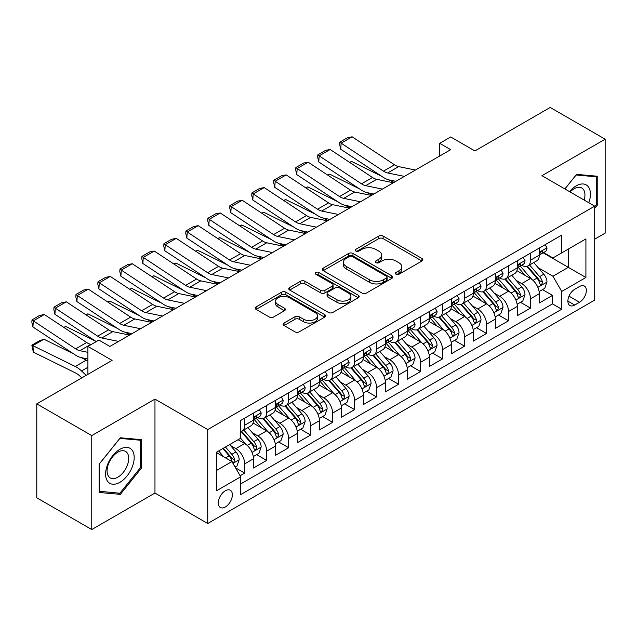 <?xml version="1.0" encoding="UTF-8"?>
<svg xmlns="http://www.w3.org/2000/svg" width="637" height="637" viewBox="0 0 637 637"><rect width="100%" height="100%" fill="white"/><g stroke="black" fill="none" stroke-linecap="round" stroke-linejoin="round"><path stroke-width="0.96" d="M396.007 274.236A2.134 1.234 0 0 0 399.025 274.236L421.957 260.995A3.05 1.76 0 0 0 422.849 259.753A3.05 1.76 0 0 0 421.957 258.503L383.108 236.072A3.05 1.76 0 0 0 378.792 236.072L355.868 249.314A2.134 1.234 0 0 0 355.239 250.19A2.134 1.234 0 0 0 355.868 251.058A2.134 1.234 0 0 0 358.886 251.058L361.856 249.346A9.77 5.637 0 0 1 375.663 249.346L378.904 251.217A9.77 5.637 0 0 1 381.762 255.198A9.77 5.637 0 0 1 378.904 259.187L375.934 260.899A2.134 1.234 0 0 0 375.312 261.775A2.134 1.234 0 0 0 375.934 262.643A2.134 1.234 0 0 0 378.959 262.643L381.921 260.931A9.77 5.637 0 0 1 395.736 260.931L398.977 262.802A9.77 5.637 0 0 1 401.836 266.792A9.77 5.637 0 0 1 398.977 270.773L396.007 272.493A2.134 1.234 0 0 0 395.378 273.361A2.134 1.234 0 0 0 396.007 274.236L396.007 272.493M225.323 507.004A9.953 5.741 120 0 0 231.828 498.238A9.953 5.741 120 0 0 230.299 490.267A9.953 5.741 120 0 0 225.323 490.761A9.953 5.741 120 0 0 218.825 499.527A9.953 5.741 120 0 0 220.354 507.498A9.953 5.741 120 0 0 225.323 507.004M284.054 323.047A3.05 1.76 0 0 0 283.154 324.289A3.05 1.76 0 0 0 284.054 325.539L294.947 331.829A3.05 1.76 0 0 0 299.263 331.829L324.735 317.13A3.05 1.76 0 0 0 325.626 315.88A3.05 1.76 0 0 0 324.735 314.638L285.886 292.208A3.05 1.76 0 0 0 281.57 292.208L256.106 306.907A3.05 1.76 0 0 0 255.206 308.157A3.05 1.76 0 0 0 256.106 309.399L269.268 317.003A3.05 1.76 0 0 0 273.584 317.003L284.484 310.713A3.05 1.76 0 0 0 285.376 309.463A3.05 1.76 0 0 0 284.484 308.22L277.955 304.446A8.162 4.714 0 0 1 275.566 301.118A8.162 4.714 0 0 1 280.606 296.762A8.162 4.714 0 0 1 289.501 297.782L315.076 312.552A8.162 4.714 0 0 1 317.465 315.88A8.162 4.714 0 0 1 312.425 320.236A8.162 4.714 0 0 1 303.531 319.217L299.263 316.756A3.05 1.76 0 0 0 294.947 316.756L284.054 323.047L284.054 325.539M594.703 239.162L605.15 233.134L605.15 139.192L550.185 107.462L474.876 150.937L450.693 136.971L439.697 143.325L450.693 149.671L109.898 346.424L98.902 340.078L87.906 346.424L87.906 374.357M91.752 435.604L91.752 529.538L154.966 493.046L154.966 399.104L91.752 435.604L36.787 403.866L112.096 360.391L87.906 346.424M154.966 399.104L207.734 429.569L594.703 206.157L594.703 300.091L207.734 523.51L207.734 429.569M605.15 139.192L541.936 175.693L594.703 206.157M362.071 293.084A3.05 1.76 0 0 0 366.386 293.084L391.851 278.377A3.05 1.76 0 0 0 392.742 277.135A3.05 1.76 0 0 0 391.851 275.885L353.002 253.454A3.05 1.76 0 0 0 348.686 253.454L323.222 268.161A3.05 1.76 0 0 0 322.33 269.403A3.05 1.76 0 0 0 323.222 270.653L362.071 293.084M316.629 274.698A2.134 1.234 0 0 1 318.795 275.001L318.795 272.461L358.289 295.257A3.05 1.76 0 0 1 359.188 296.508A3.05 1.76 0 0 1 358.289 297.75L332.825 312.456A3.05 1.76 0 0 1 328.509 312.456L289.66 290.026L289.66 287.534A3.05 1.76 0 0 0 288.768 288.784A3.05 1.76 0 0 0 289.66 290.026M289.66 287.534L300.56 281.243A3.05 1.76 0 0 1 304.876 281.243L320.634 290.337A3.05 1.76 0 0 0 324.95 290.337L332.18 286.164A3.05 1.76 0 0 0 333.071 284.922A3.05 1.76 0 0 0 332.18 283.672L315.777 274.205A2.134 1.234 0 0 1 315.148 273.329A2.134 1.234 0 0 1 316.47 272.19A2.134 1.234 0 0 1 318.795 272.461M91.752 529.538L36.787 497.808L36.787 403.866M240.109 475.751L244.672 473.116L235.547 467.845M230.363 445.43L235.881 448.615A12.437 7.182 60 0 1 244.672 463.847L253.47 458.767L253.47 468.036L266.664 460.424L256.655 454.643M252.348 432.73L257.866 435.923A12.437 7.182 60 0 1 266.664 451.155L275.455 446.075L275.455 455.344L288.649 447.723L278.648 441.951M274.332 420.038L279.85 423.223A12.437 7.182 60 0 1 288.649 438.455L297.439 433.383L297.439 442.651L310.633 435.031L300.632 429.258M296.316 407.346L301.842 410.531A12.437 7.182 60 0 1 310.633 425.763L319.432 420.691L319.432 429.951L332.625 422.339L322.617 416.558M318.309 394.653L323.827 397.838A12.437 7.182 60 0 1 332.625 413.071L341.416 407.991L341.416 417.259L354.61 409.647L344.601 403.866M340.293 381.953L345.811 385.146A12.437 7.182 60 0 1 354.61 400.378L363.401 395.298L363.401 404.567L376.594 396.947L366.594 391.174M362.278 369.261L367.804 372.446A12.437 7.182 60 0 1 376.594 387.686L385.393 382.606L385.393 391.874L398.587 384.254L388.578 378.482M384.27 356.569L389.788 359.754A12.437 7.182 60 0 1 398.587 374.986L407.377 369.914L407.377 379.174L420.571 371.562L410.562 365.789M406.255 343.876L411.773 347.061A12.437 7.182 60 0 1 420.571 362.294L429.362 357.214L429.362 366.482L442.556 358.87L432.555 353.089M428.239 331.184L433.765 334.369A12.437 7.182 60 0 1 442.556 349.602L451.354 344.521L451.354 353.79L464.54 346.17L454.539 340.397M450.232 318.484L455.75 321.677A12.437 7.182 60 0 1 464.54 336.909L473.339 331.829L473.339 341.098L486.533 333.477L476.524 327.705M472.216 305.792L477.734 308.977A12.437 7.182 60 0 1 486.533 324.209L495.323 319.137L495.323 328.405L508.517 320.785L498.516 315.012M494.201 293.1L499.727 296.285A12.437 7.182 60 0 1 508.517 311.517L517.316 306.445L517.316 315.705L530.502 308.093L530.502 298.825A12.437 7.182 -120 0 0 521.711 283.592L516.193 280.407M520.501 302.312L530.502 308.093M253.47 458.767A12.437 7.182 -120 0 0 244.672 443.535L238.079 439.729M275.455 446.075A12.437 7.182 -120 0 0 266.664 430.843L253.064 422.992M297.439 433.383A12.437 7.182 -120 0 0 288.649 418.151L275.049 410.3M319.432 420.691A12.437 7.182 -120 0 0 310.633 405.45L297.041 397.607M341.416 407.991A12.437 7.182 -120 0 0 332.625 392.758L319.026 384.907M363.401 395.298A12.437 7.182 -120 0 0 354.61 380.066L341.01 372.215M385.393 382.606A12.437 7.182 -120 0 0 376.594 367.374L363.002 359.523M407.377 369.914A12.437 7.182 -120 0 0 398.587 354.682L384.987 346.831M429.362 357.214A12.437 7.182 -120 0 0 420.571 341.981L406.971 334.13M451.354 344.521A12.437 7.182 -120 0 0 442.556 329.289L428.956 321.438M473.339 331.829A12.437 7.182 -120 0 0 464.54 316.597L450.948 308.746M495.323 319.137A12.437 7.182 -120 0 0 486.533 303.905L472.933 296.054M517.316 306.445A12.437 7.182 -120 0 0 508.517 291.205L494.917 283.361M579.535 286.515L574.701 289.302A9.643 5.566 120 0 0 568.403 297.798A9.643 5.566 120 0 0 569.876 305.521A9.643 5.566 120 0 0 574.701 305.043L579.535 302.249A9.643 5.566 120 0 0 585.833 293.761A9.643 5.566 120 0 0 584.352 286.037A9.643 5.566 120 0 0 579.535 286.515M216.532 470.448L231.924 461.562L240.714 476.794L240.714 494.567L561.723 309.232L561.723 291.459L552.932 276.227L538.177 267.707M240.714 476.794L216.532 490.761L216.532 452.166L240.714 438.208L240.714 420.436L561.723 235.101L561.723 252.873L585.913 238.907L585.913 277.501L561.723 291.459M257.754 417.577L257.866 417.641A12.437 7.182 60 0 0 264.084 418.254L272.883 413.182A12.437 7.182 -120 0 0 275.455 407.481L275.455 400.378M279.739 404.877L279.85 404.949A12.437 7.182 60 0 0 286.069 405.562L294.867 400.482A12.437 7.182 -120 0 0 297.439 394.789L297.439 387.678M301.723 392.185L301.842 392.249A12.437 7.182 60 0 0 308.061 392.87L316.852 387.79A12.437 7.182 -120 0 0 319.432 382.096L319.432 374.986M323.715 379.493L323.827 379.556A12.437 7.182 60 0 0 330.046 380.178L338.844 375.097A12.437 7.182 -120 0 0 341.416 369.404L341.416 362.294M345.7 366.801L345.811 366.864A12.437 7.182 60 0 0 352.03 367.477L360.829 362.405A12.437 7.182 -120 0 0 363.401 356.712L363.401 349.602M367.684 354.1L367.804 354.172A12.437 7.182 60 0 0 374.023 354.785L382.813 349.705A12.437 7.182 -120 0 0 385.393 344.012L385.393 336.909M389.677 341.408L389.788 341.48A12.437 7.182 60 0 0 396.007 342.093L404.806 337.013A12.437 7.182 -120 0 0 407.377 331.32L407.377 324.209M411.661 328.716L411.773 328.78A12.437 7.182 60 0 0 417.991 329.401L426.79 324.321A12.437 7.182 -120 0 0 429.362 318.627L429.362 311.517M433.646 316.024L433.765 316.087A12.437 7.182 60 0 0 439.984 316.7L448.774 311.628A12.437 7.182 -120 0 0 451.354 305.935L451.354 298.825M455.63 303.331L455.75 303.395A12.437 7.182 60 0 0 461.968 304.008L470.759 298.936A12.437 7.182 -120 0 0 473.339 293.235L473.339 286.132M477.623 290.631L477.734 290.703A12.437 7.182 60 0 0 483.953 291.316L492.751 286.236A12.437 7.182 -120 0 0 495.323 280.543L495.323 273.432M499.607 277.939L499.727 278.003A12.437 7.182 60 0 0 505.945 278.624L514.736 273.544A12.437 7.182 -120 0 0 517.316 267.851L517.316 260.74M240.714 483.905L552.494 303.905L552.494 295.401L539.3 303.013L539.3 293.745A12.437 7.182 -120 0 0 530.502 278.512L516.91 270.661M521.592 265.247L521.711 265.31A12.437 7.182 -120 0 0 527.93 265.932A12.437 7.182 -120 0 0 530.502 260.23L530.502 253.128M527.93 265.932L536.72 260.852A12.437 7.182 -120 0 0 539.3 255.158L539.3 248.048M244.672 418.151L244.672 425.253A12.437 7.182 60 0 1 242.1 430.946A12.437 7.182 60 0 1 240.714 431.456M242.1 430.946L250.89 425.874A12.437 7.182 -120 0 0 253.47 420.181L253.47 413.071M266.664 405.45L266.664 412.561A12.437 7.182 60 0 1 264.084 418.254M288.649 392.758L288.649 399.869A12.437 7.182 60 0 1 286.069 405.562M310.633 380.066L310.633 387.177A12.437 7.182 60 0 1 308.061 392.87M332.625 367.374L332.625 374.484A12.437 7.182 60 0 1 330.046 380.178M354.61 354.674L354.61 361.784A12.437 7.182 60 0 1 352.03 367.477M376.594 341.981L376.594 349.092A12.437 7.182 60 0 1 374.023 354.785M398.587 329.289L398.587 336.4A12.437 7.182 60 0 1 396.007 342.093M420.571 316.597L420.571 323.707A12.437 7.182 60 0 1 417.991 329.401M442.556 303.905L442.556 311.007A12.437 7.182 60 0 1 439.984 316.7M464.54 291.205L464.54 298.315A12.437 7.182 60 0 1 461.968 304.008M486.533 278.512L486.533 285.623A12.437 7.182 60 0 1 483.953 291.316M508.517 265.82L508.517 272.931A12.437 7.182 60 0 1 505.945 278.624M508.517 311.517L508.517 320.785M486.533 324.209L486.533 333.477M464.54 336.909L464.54 346.17M442.556 349.602L442.556 358.87M420.571 362.294L420.571 371.562M398.587 374.986L398.587 384.254M376.594 387.686L376.594 396.947M354.61 400.378L354.61 409.647M332.625 413.071L332.625 422.339M310.633 425.763L310.633 435.031M288.649 438.455L288.649 447.723M266.664 451.155L266.664 460.424M244.672 463.847L244.672 473.116M231.924 461.562L216.532 452.676M552.932 276.227L568.323 267.341L568.323 249.067L585.913 238.907M543.138 252.801L585.913 277.501M543.584 252.555L552.932 257.953L561.723 252.873M154.966 493.046L207.734 523.51M439.697 143.325L439.697 156.017M542.485 289.62L552.494 295.401M552.494 303.905L561.723 309.232M594.703 208.395L597.785 204.565L597.785 176.274L576.565 174.379L564.868 188.934M99.117 492.465L120.337 494.36L141.557 467.964L141.557 439.673L120.337 437.778L99.117 464.174L99.117 492.465M596.686 203.928L597.785 204.565M140.459 467.327L141.557 467.964M118.1 493.062L120.337 494.36M396.859 274.539L398.977 273.313A9.77 5.637 0 0 0 401.836 269.332L401.836 266.792M381.762 255.198L381.762 257.738A9.77 5.637 0 0 1 378.904 261.727L376.786 262.946M421.917 261.019L383.108 238.612A3.05 1.76 0 0 0 378.792 238.612L356.72 251.36M391.811 278.401L353.002 255.994A3.05 1.76 0 0 0 348.686 255.994L323.262 270.677M386.46 278.003A2.134 1.234 0 0 0 387.081 277.135A2.134 1.234 0 0 0 386.46 276.259L352.357 256.576A2.134 1.234 0 0 0 349.339 256.576L346.209 258.375A9.77 5.637 0 0 0 343.343 262.364A9.77 5.637 0 0 0 346.209 266.354L369.516 279.81A9.77 5.637 0 0 0 383.331 279.81L386.46 278.003L386.46 280.543A2.134 1.234 0 0 0 387.081 279.667L387.081 277.135M343.343 262.364L343.343 264.904A9.77 5.637 0 0 0 346.209 268.894L346.209 266.354M386.46 280.543L383.331 282.35A9.77 5.637 0 0 1 369.516 282.35L346.209 268.894M289.7 290.05L300.56 283.784L300.56 281.243M333.071 284.922L333.071 287.454A3.05 1.76 0 0 1 332.18 288.704L324.95 292.877A3.05 1.76 0 0 1 320.634 292.877L304.876 283.784A3.05 1.76 0 0 0 300.56 283.784M318.795 275.001L358.249 297.774M336.981 299.78A8.162 4.714 0 0 0 345.875 300.799A8.162 4.714 0 0 0 350.915 296.444A8.162 4.714 0 0 0 348.527 293.108L339.513 287.908A3.05 1.76 0 0 0 335.197 287.908L327.967 292.08A3.05 1.76 0 0 0 327.076 293.331A3.05 1.76 0 0 0 327.967 294.573L336.981 299.78L336.981 302.312A8.162 4.714 0 0 0 345.875 303.339A8.162 4.714 0 0 0 350.915 298.984L350.915 296.444M327.076 293.331L327.076 295.871A3.05 1.76 0 0 0 327.967 297.113L327.967 294.573M336.981 302.312L327.967 297.113M317.465 315.88L317.465 318.42A8.162 4.714 0 0 1 312.425 322.776A8.162 4.714 0 0 1 303.531 321.757L299.263 319.296A3.05 1.76 0 0 0 294.947 319.296L284.094 325.563M275.566 301.118L275.566 303.658A8.162 4.714 0 0 0 277.955 306.986L277.955 304.446M284.444 310.737L277.955 306.986M324.695 317.154L285.886 294.748A3.05 1.76 0 0 0 281.57 294.748L256.146 309.423M539.117 291.571L544.794 288.29L546.992 281.944A8.241 4.754 -120 0 0 543.783 274.205L533.742 262.571M349.498 162.276L351.743 161.503L381.595 176.242M389.008 179.905L394.024 182.381M531.728 279.317L520.246 266.027M525.191 275.447L518.526 267.731A19.747 11.402 -120 0 0 517.913 267.046M526.807 266.377L536.967 278.138A8.241 4.754 60 0 1 539.905 283.815L540.502 284.795L541.617 284.635L542.549 282.295A8.241 4.754 -120 0 0 539.611 276.617L529.562 264.984M527.404 266.186L538.321 278.823A4.196 2.421 60 0 1 539.38 280.463L542.549 282.295M351.743 161.503L349.92 162.554M404.399 176.393L387.662 172.961A15.551 8.974 60 0 1 383.498 171.138L341.145 143.15L340.747 149.249L383.1 177.237A23.322 13.465 -120 0 0 389.35 179.976L395.872 181.314M545.129 244.688L546.992 247.92A8.241 4.754 60 0 1 545.288 251.567L541.108 253.98A8.241 4.754 -120 0 0 542.549 252.077L542.374 251.352M415.388 170.047L398.658 166.615A15.551 8.974 60 0 1 394.494 164.792L352.142 136.804L341.145 143.15L339.824 142.147L347.523 137.703L352.142 136.804M539.571 254.362L539.611 254.362A8.241 4.754 -120 0 0 541.108 253.98M541.482 251.464L542.549 252.077C542.023 250.843 541.147 251.344 539.905 253.606A8.241 4.754 60 0 1 539.3 254.776M340.747 149.249L339.664 144.583L339.824 142.147M588.795 202.741A20.209 11.665 120 0 0 576.127 185.908A20.209 11.665 120 0 0 569.51 191.61M584.177 200.074A15.304 8.838 120 0 0 581.772 188.003A15.304 8.838 120 0 0 574.12 188.759A15.304 8.838 120 0 0 570.115 191.96M564.908 188.958L576.127 175L596.686 176.839L596.686 204.246L594.703 206.714M595.324 176.051L596.686 176.839M132.273 466.921A20.209 11.665 120 0 0 127.042 447.397A20.209 11.665 120 0 0 107.526 464.707A20.209 11.665 120 0 0 112.749 484.231A20.209 11.665 120 0 0 132.273 466.921M127.265 465.496A15.304 8.838 120 0 0 125.545 451.402A15.304 8.838 120 0 0 108.521 463.824A15.304 8.838 120 0 0 110.241 477.909A15.304 8.838 120 0 0 127.265 465.496M99.34 491.39L99.34 463.975L119.899 438.407L140.459 440.239L140.459 467.654L119.899 493.221L99.117 491.262M139.097 439.45L140.459 440.239M517.125 304.263L522.81 300.983L525.007 294.636A8.241 4.754 -120 0 0 521.799 286.897L511.75 275.264M327.506 174.976L329.759 174.196L359.61 188.934M367.016 192.597L372.04 195.081M509.743 292.009L498.261 278.719M503.206 288.139L496.542 280.423A19.747 11.402 -120 0 0 495.928 279.739M504.822 279.07L514.983 290.83A8.241 4.754 60 0 1 517.921 296.508L518.518 297.487L519.633 297.328L520.556 294.987A8.241 4.754 -120 0 0 517.618 289.309L507.578 277.676M505.42 278.879L516.336 291.515A4.196 2.421 60 0 1 517.395 293.163L520.556 294.987M329.759 174.196L327.928 175.255M495.14 316.955L500.825 313.675L503.023 307.329A8.241 4.754 -120 0 0 499.814 299.589L489.765 287.964M305.521 187.668L307.767 186.888L337.618 201.634M345.031 205.289L350.055 207.773M487.751 304.709L476.269 291.412M481.222 300.839L474.557 293.124A19.747 11.402 -120 0 0 473.944 292.431M482.838 291.762L492.998 303.531A8.241 4.754 60 0 1 495.936 309.2L496.534 310.179L497.648 310.02L498.572 307.679A8.241 4.754 -120 0 0 495.634 302.002L485.585 290.376M483.435 291.571L494.352 304.215A4.196 2.421 60 0 1 495.411 305.856L498.572 307.679M307.767 186.888L305.943 187.947M473.156 329.647L478.833 326.367L481.031 320.021A8.241 4.754 -120 0 0 477.822 312.289L467.781 300.656M283.537 200.36L285.782 199.588L315.633 214.327M323.047 217.989L328.063 220.466M465.766 317.401L454.285 304.104M459.229 313.531L452.565 305.816A19.747 11.402 -120 0 0 451.959 305.123M460.846 304.454L471.006 316.223A8.241 4.754 60 0 1 473.944 321.9L474.549 322.871L475.656 322.72L476.587 320.371A8.241 4.754 -120 0 0 473.649 314.702L463.601 303.069M461.443 304.263L472.359 316.908A4.196 2.421 60 0 1 473.418 318.548L476.587 320.371M285.782 199.588L283.959 200.639M451.163 342.348L456.848 339.067L459.046 332.713A8.241 4.754 -120 0 0 455.837 324.981L445.789 313.348M261.544 213.053L263.798 212.28L293.649 227.019M301.054 230.682L306.078 233.158M443.782 330.093L432.3 316.804M437.245 326.224L430.58 318.508A19.747 11.402 -120 0 0 429.967 317.823M438.861 317.154L449.021 328.915A8.241 4.754 60 0 1 451.959 334.592L452.557 335.572L453.671 335.412L454.595 333.071A8.241 4.754 -120 0 0 451.657 327.394L441.616 315.761M439.458 316.955L450.375 329.6A4.196 2.421 60 0 1 451.434 331.24L454.595 333.071M263.798 212.28L261.966 213.331M382.407 189.093L365.678 185.662A15.551 8.974 60 0 1 361.513 183.83L319.161 155.842L318.763 161.949L361.115 189.937A23.322 13.465 -120 0 0 367.366 192.677L373.887 194.014M523.136 257.38L525.007 260.613A8.241 4.754 60 0 1 523.303 264.259L519.123 266.672A8.241 4.754 -120 0 0 520.556 264.777L520.381 264.044M393.403 182.747L376.674 179.315A15.551 8.974 60 0 1 372.502 177.484L330.149 149.496L319.161 155.842L317.839 154.839L325.531 150.396L330.149 149.496M517.586 267.054L517.618 267.054A8.241 4.754 -120 0 0 519.123 266.672M519.497 264.156L520.556 264.777C520.039 263.535 519.163 264.044 517.921 266.298A8.241 4.754 60 0 1 517.316 267.468M318.763 161.949L317.68 157.275L317.839 154.839M360.423 201.786L343.693 198.354A15.551 8.974 60 0 1 339.521 196.53L297.176 168.534L296.778 174.642L339.131 202.63A23.322 13.465 -120 0 0 345.373 205.369L351.903 206.707M501.152 270.072L503.023 273.305A8.241 4.754 60 0 1 501.311 276.952L497.139 279.364A8.241 4.754 -120 0 0 498.572 277.469L498.397 276.737M371.419 195.44L354.682 192.008A15.551 8.974 60 0 1 350.517 190.176L308.165 162.188L297.176 168.534L295.855 167.531L303.546 163.088L308.165 162.188M495.602 279.754L495.634 279.754A8.241 4.754 -120 0 0 497.139 279.364M497.505 276.856L498.572 277.469C498.054 276.227 497.171 276.737 495.936 278.99A8.241 4.754 60 0 1 495.323 280.161M296.778 174.642L295.695 169.975L295.855 167.531M338.438 214.478L321.701 211.046A15.551 8.974 60 0 1 317.537 209.223L275.184 181.234L274.786 187.334L317.138 215.322A23.322 13.465 -120 0 0 323.389 218.061L329.91 219.399M479.167 282.764L481.031 286.005A8.241 4.754 60 0 1 479.327 289.652L475.146 292.057A8.241 4.754 -120 0 0 476.587 290.161L476.412 289.429M349.426 208.132L332.697 204.7A15.551 8.974 60 0 1 328.533 202.877L286.18 174.888L275.184 181.234L273.862 180.223L281.562 175.78L286.18 174.888M473.617 292.447L473.649 292.447A8.241 4.754 -120 0 0 475.146 292.057M475.521 289.548L476.587 290.161C476.07 288.919 475.186 289.429 473.944 291.682A8.241 4.754 60 0 1 473.339 292.861M274.786 187.334L273.703 182.668L273.862 180.223M316.446 227.17L299.716 223.738A15.551 8.974 60 0 1 295.552 221.915L253.2 193.927L252.801 200.026L295.154 228.014A23.322 13.465 -120 0 0 301.405 230.753L307.926 232.091M457.175 295.457L459.046 298.697A8.241 4.754 60 0 1 457.342 302.344L453.162 304.757A8.241 4.754 -120 0 0 454.595 302.854L454.428 302.129M327.442 220.824L310.713 217.392A15.551 8.974 60 0 1 306.54 215.569L264.196 187.581L253.2 193.927L251.878 192.923L259.57 188.48L264.196 187.581M451.625 305.139L451.657 305.139A8.241 4.754 -120 0 0 453.162 304.757M453.536 302.241L454.595 302.854C454.077 301.612 453.202 302.121 451.959 304.382A8.241 4.754 60 0 1 451.354 305.553M252.801 200.026L251.719 195.36L251.878 192.923M429.179 355.04L434.864 351.759L437.062 345.413A8.241 4.754 -120 0 0 433.853 337.674L423.804 326.04M239.56 225.753L241.805 224.972L271.657 239.711M279.07 243.374L284.094 245.85M421.79 342.786L410.308 329.496M415.26 338.916L408.596 331.2A19.747 11.402 -120 0 0 407.983 330.515M416.877 329.847L427.037 341.607A8.241 4.754 60 0 1 429.975 347.284L430.572 348.264L431.687 348.105L432.611 345.764A8.241 4.754 -120 0 0 429.672 340.086L419.624 328.453M417.474 329.655L428.39 342.292A4.196 2.421 60 0 1 429.449 343.932L432.611 345.764M241.805 224.972L239.982 226.031M294.461 239.87L277.732 236.438A15.551 8.974 60 0 1 273.568 234.607L231.215 206.619L230.817 212.718L273.169 240.714A23.322 13.465 -120 0 0 279.42 243.453L285.941 244.791M435.19 308.157L437.062 311.389A8.241 4.754 60 0 1 435.35 315.036L431.177 317.449A8.241 4.754 -120 0 0 432.611 315.554L432.435 314.821M305.457 233.516L288.72 230.084A15.551 8.974 60 0 1 284.556 228.261L242.203 200.273L231.215 206.619L229.893 205.616L237.585 201.173L242.203 200.273M429.641 317.831L429.672 317.831A8.241 4.754 -120 0 0 431.177 317.449M431.544 314.933L432.611 315.554C432.093 314.312 431.209 314.813 429.975 317.075A8.241 4.754 60 0 1 429.362 318.245M230.817 212.718L229.734 208.052L229.893 205.616M407.194 367.732L412.872 364.452L415.069 358.105A8.241 4.754 -120 0 0 411.86 350.366L401.82 338.741M217.575 238.445L219.821 237.665L249.672 252.411M257.085 256.066L262.102 258.55M399.805 355.486L388.323 342.188M393.268 351.608L386.603 343.892A19.747 11.402 -120 0 0 385.998 343.208M394.884 342.539L405.044 354.307A8.241 4.754 60 0 1 407.983 359.977L408.588 360.956L409.695 360.797L410.626 358.456A8.241 4.754 -120 0 0 407.688 352.779L397.639 341.145M395.481 342.348L406.406 354.984A4.196 2.421 60 0 1 407.457 356.632L410.626 358.456M219.821 237.665L217.997 238.724M272.477 252.563L255.74 249.131A15.551 8.974 60 0 1 251.575 247.299L209.223 219.311L208.825 225.418L251.177 253.407A23.322 13.465 -120 0 0 257.428 256.146L263.949 257.483M413.206 320.849L415.069 324.082A8.241 4.754 60 0 1 413.365 327.729L409.193 330.141A8.241 4.754 -120 0 0 410.626 328.246L410.451 327.514M283.465 246.216L266.736 242.785A15.551 8.974 60 0 1 262.571 240.953L220.219 212.965L209.223 219.311L207.901 218.308L215.601 213.865L220.219 212.965M407.656 330.531L407.688 330.531A8.241 4.754 -120 0 0 409.193 330.141M409.559 327.633L410.626 328.246C410.109 327.004 409.225 327.514 407.983 329.767A8.241 4.754 60 0 1 407.377 330.937M208.825 225.418L207.742 220.752L207.901 218.308M385.202 380.424L390.887 377.144L393.085 370.798A8.241 4.754 -120 0 0 389.876 363.066L379.827 351.433M195.583 251.137L197.836 250.365L227.688 265.103M235.093 268.758L240.117 271.243M377.821 368.178L366.339 354.881M371.283 364.308L364.619 356.593A19.747 11.402 -120 0 0 364.006 355.9M372.9 355.231L383.06 367A8.241 4.754 60 0 1 385.998 372.677L386.595 373.648L387.71 373.497L388.634 371.148A8.241 4.754 -120 0 0 385.696 365.471L375.655 353.846M373.497 355.04L384.414 367.684A4.196 2.421 60 0 1 385.473 369.325L388.634 371.148M197.836 250.365L196.005 251.416M250.484 265.255L233.755 261.823A15.551 8.974 60 0 1 229.591 260L187.238 232.011L186.84 238.111L229.193 266.099A23.322 13.465 -120 0 0 235.443 268.838L241.964 270.176M391.214 333.541L393.085 336.782A8.241 4.754 60 0 1 391.381 340.421L387.2 342.833A8.241 4.754 -120 0 0 388.634 340.938L388.466 340.206M261.481 258.909L244.751 255.477A15.551 8.974 60 0 1 240.587 253.653L198.234 225.665L187.238 232.011L185.916 231L193.616 226.557L198.234 225.665M385.664 343.224L385.696 343.224A8.241 4.754 -120 0 0 387.2 342.833M387.575 340.325L388.634 340.938C388.116 339.696 387.24 340.206 385.998 342.459A8.241 4.754 60 0 1 385.393 343.638M186.84 238.111L185.757 233.445L185.916 231M363.217 393.125L368.903 389.844L371.1 383.49A8.241 4.754 -120 0 0 367.891 375.758L357.843 364.125M173.598 263.829L175.852 263.057L205.695 277.796M213.108 281.458L218.133 283.935M355.828 380.87L344.346 367.581M349.299 377L342.634 369.285A19.747 11.402 -120 0 0 342.021 368.6M350.915 367.923L361.075 379.692A8.241 4.754 60 0 1 364.014 385.369L364.611 386.348L365.726 386.189L366.649 383.848A8.241 4.754 -120 0 0 363.711 378.171L353.662 366.538M351.513 367.732L362.429 380.377A4.196 2.421 60 0 1 363.488 382.017L366.649 383.848M175.852 263.057L174.02 264.108M228.5 277.947L211.771 274.515A15.551 8.974 60 0 1 207.606 272.692L165.254 244.704L164.856 250.803L207.208 278.791A23.322 13.465 -120 0 0 213.459 281.53L219.98 282.868M369.229 346.233L371.1 349.474A8.241 4.754 60 0 1 369.396 353.121L365.216 355.534A8.241 4.754 -120 0 0 366.649 353.631L366.474 352.898M239.496 271.601L222.759 268.169A15.551 8.974 60 0 1 218.595 266.346L176.242 238.357L165.254 244.704L163.932 243.7L171.624 239.257L176.242 238.357M363.679 355.916L363.711 355.916A8.241 4.754 -120 0 0 365.216 355.534M365.582 353.017L366.649 353.631C366.132 352.388 365.256 352.898 364.014 355.159A8.241 4.754 60 0 1 363.401 356.33M164.856 250.803L163.773 246.137L163.932 243.7M341.233 405.817L346.91 402.536L349.108 396.19A8.241 4.754 -120 0 0 345.899 388.451L335.858 376.817M151.614 276.522L153.859 275.749L183.711 290.488M191.124 294.151L196.148 296.627M333.844 393.562L322.362 380.273M327.307 389.693L320.65 381.977A19.747 11.402 -120 0 0 320.037 381.292M328.923 380.623L339.083 392.384A8.241 4.754 60 0 1 342.021 398.061L342.626 399.041L343.741 398.881L344.665 396.54A8.241 4.754 -120 0 0 341.727 390.863L331.678 379.23M329.52 380.432L340.445 393.069A4.196 2.421 60 0 1 341.496 394.709L344.665 396.54M153.859 275.749L152.036 276.8M206.515 290.647L189.778 287.207A15.551 8.974 60 0 1 185.614 285.384L143.261 257.396L142.871 263.495L185.216 291.483A23.322 13.465 -120 0 0 191.466 294.222L197.988 295.56M347.245 358.934L349.108 362.166A8.241 4.754 60 0 1 347.404 365.813L343.232 368.226A8.241 4.754 -120 0 0 344.665 366.323L344.49 365.598M217.512 284.293L200.774 280.861A15.551 8.974 60 0 1 196.61 279.038L154.258 251.05L143.261 257.396L141.94 256.392L149.639 251.949L154.258 251.05M341.695 368.608L341.727 368.608A8.241 4.754 -120 0 0 343.232 368.226M343.598 365.71L344.665 366.323C344.147 365.089 343.263 365.59 342.021 367.852A8.241 4.754 60 0 1 341.416 369.022M142.871 263.495L141.788 258.829L141.94 256.392M319.248 418.509L324.926 415.228L327.123 408.882A8.241 4.754 -120 0 0 323.915 401.143L313.874 389.51M129.622 289.222L131.875 288.442L161.726 303.188M169.139 306.843L174.156 309.327M311.859 406.255L300.377 392.965M305.322 402.385L298.657 394.669A19.747 11.402 -120 0 0 298.044 393.985M306.938 393.316L317.099 405.076A8.241 4.754 60 0 1 320.037 410.754L320.634 411.733L321.749 411.574L322.672 409.233A8.241 4.754 -120 0 0 319.734 403.555L309.693 391.922M307.536 393.125L318.452 405.761A4.196 2.421 60 0 1 319.511 407.409L322.672 409.233M131.875 288.442L130.044 289.501M184.531 303.339L167.794 299.908A15.551 8.974 60 0 1 163.629 298.076L121.277 270.088L120.879 276.195L163.231 304.183A23.322 13.465 -120 0 0 169.482 306.923L176.003 308.26M325.26 371.626L327.123 374.859A8.241 4.754 60 0 1 325.419 378.505L321.239 380.918A8.241 4.754 -120 0 0 322.672 379.023L322.505 378.29M195.519 296.993L178.79 293.561A15.551 8.974 60 0 1 174.626 291.73L132.273 263.742L121.277 270.088L119.955 269.085L127.655 264.642L132.273 263.742M319.702 381.308L319.734 381.308A8.241 4.754 -120 0 0 321.239 380.918M321.613 378.41L322.672 379.023C322.155 377.781 321.279 378.29 320.037 380.544A8.241 4.754 60 0 1 319.432 381.714M120.879 276.195L119.796 271.529L119.955 269.085M297.256 431.201L302.941 427.921L305.139 421.575A8.241 4.754 -120 0 0 301.93 413.835L291.881 402.21M107.637 301.914L109.89 301.134L139.734 315.88M147.147 319.535L152.171 322.019M289.867 418.955L278.385 405.658M283.338 415.085L276.673 407.369A19.747 11.402 -120 0 0 276.06 406.677M284.954 406.008L295.114 417.776A8.241 4.754 60 0 1 298.052 423.454L298.649 424.425L299.764 424.274L300.688 421.925A8.241 4.754 -120 0 0 297.75 416.248L287.709 404.622M285.551 405.817L296.468 418.461A4.196 2.421 60 0 1 297.527 420.102L300.688 421.925M109.89 301.134L108.059 302.193M162.539 316.032L145.809 312.6A15.551 8.974 60 0 1 141.645 310.776L99.292 282.788L98.894 288.887L141.247 316.876A23.322 13.465 -120 0 0 147.497 319.615L154.019 320.952M303.268 384.318L305.139 387.551A8.241 4.754 60 0 1 303.435 391.198L299.255 393.61A8.241 4.754 -120 0 0 300.688 391.715L300.513 390.983M173.535 309.686L156.806 306.254A15.551 8.974 60 0 1 152.633 304.422L110.281 276.434L99.292 282.788L97.971 281.777L105.662 277.334L110.281 276.434M297.718 394L297.75 394A8.241 4.754 -120 0 0 299.255 393.61M299.629 391.102L300.688 391.715C300.17 390.473 299.294 390.983 298.052 393.236A8.241 4.754 60 0 1 297.439 394.407M98.894 288.887L97.811 284.221L97.971 281.777M275.272 443.893L280.949 440.621L283.147 434.267A8.241 4.754 -120 0 0 279.946 426.535L269.897 414.902M85.653 314.606L87.898 313.834L117.749 328.573M125.163 332.235L130.187 334.712M267.882 431.647L256.4 418.35M261.353 427.777L254.689 420.062A19.747 11.402 -120 0 0 254.075 419.369M262.962 418.7L273.13 430.469A8.241 4.754 60 0 1 276.06 436.146L276.665 437.117L277.78 436.966L278.703 434.617A8.241 4.754 -120 0 0 275.765 428.948L265.717 417.315M263.559 418.509L274.483 431.153A4.196 2.421 60 0 1 275.542 432.794L278.703 434.617M87.898 313.834L86.075 314.885M140.554 328.724L123.825 325.292A15.551 8.974 60 0 1 119.652 323.469L77.3 295.48L76.91 301.58L119.262 329.568A23.322 13.465 -120 0 0 125.505 332.307L132.034 333.645M281.283 397.01L283.147 400.251A8.241 4.754 60 0 1 281.443 403.898L277.27 406.302A8.241 4.754 -120 0 0 278.703 404.407L278.528 403.675M151.55 322.378L134.813 318.946A15.551 8.974 60 0 1 130.649 317.122L88.296 289.134L77.3 295.48L75.986 294.469L83.678 290.026L88.296 289.134M275.733 406.693L275.765 406.693A8.241 4.754 -120 0 0 277.27 406.302M277.636 403.794L278.703 404.407C278.186 403.165 277.302 403.675 276.06 405.928A8.241 4.754 60 0 1 275.455 407.107M76.91 301.58L75.827 296.914L75.986 294.469M118.57 341.416L101.832 337.984A15.551 8.974 60 0 1 97.668 336.161L55.315 308.173L54.917 314.272L96.267 341.599M109.58 346.241L110.042 346.337M259.299 409.702L261.162 412.943A8.241 4.754 60 0 1 259.458 416.59L255.278 419.003A8.241 4.754 -120 0 0 256.719 417.1L256.544 416.375M129.558 335.07L112.829 331.638A15.551 8.974 60 0 1 108.664 329.815L66.312 301.827L55.315 308.173L53.994 307.169L61.693 302.726L66.312 301.827M253.741 419.385L253.781 419.385A8.241 4.754 -120 0 0 255.278 419.003M255.652 416.487L256.719 417.1C256.193 415.857 255.318 416.367 254.075 418.628A8.241 4.754 60 0 1 253.47 419.799M54.917 314.272L53.834 309.606L53.994 307.169M87.906 352.333L79.848 350.684A15.551 8.974 60 0 1 75.684 348.853L33.331 320.865L32.933 326.972L75.285 354.96A23.322 13.465 -120 0 0 81.536 357.699L87.906 359.005M91.354 344.442L90.844 344.338A15.551 8.974 60 0 1 86.672 342.507L44.319 314.519L33.331 320.865L32.009 319.862L39.701 315.419L44.319 314.519M32.933 326.972L31.85 322.298L32.009 319.862M253.287 456.594L258.964 453.313L261.162 446.967A8.241 4.754 -120 0 0 257.953 439.227L247.912 427.594M63.668 327.299L65.914 326.526L95.765 341.265M245.898 444.339L240.635 438.248M239.361 440.47L238.509 439.482M240.977 431.4L251.137 443.161A8.241 4.754 60 0 1 254.075 448.838L254.673 449.818L255.787 449.658L256.719 447.317A8.241 4.754 -120 0 0 253.781 441.64L243.732 430.007M241.574 431.209L252.491 443.846A4.196 2.421 60 0 1 253.55 445.486L256.719 447.317M65.914 326.526L64.082 327.577M235.109 467.08L236.98 466.005L239.178 459.659A8.241 4.754 -120 0 0 235.969 451.92L229.646 444.594M43.929 339.218L32.933 345.565L33.331 352.126L31.85 345.174L39.542 340.731L43.929 339.218L73.781 353.957M81.186 357.62L86.282 360.136A23.322 13.465 60 0 1 87.906 361.036M223.738 456.84L218.65 450.948M31.85 345.174L75.285 366.482A23.322 13.465 60 0 1 81.536 370.957L86.17 375.36M81.799 377.876L79.848 376.021A15.551 8.974 -120 0 0 75.684 373.043L33.331 352.126M217.376 453.162L216.532 452.182M222.831 448.536L229.153 455.853A8.241 4.754 60 0 1 232.091 461.53L232.688 462.51L233.803 462.351L234.727 460.01A8.241 4.754 -120 0 0 231.788 454.332L225.466 447.007M223.34 448.241L230.506 456.538A4.196 2.421 60 0 1 231.565 458.178L234.727 460.01M235.881 448.615L244.672 443.535M257.866 435.923L266.664 430.843M279.85 423.223L288.649 418.151M301.842 410.531L310.633 405.45M323.827 397.838L332.625 392.758M345.811 385.146L354.61 380.066M367.804 372.446L376.594 367.374M389.788 359.754L398.587 354.682M411.773 347.061L420.571 341.981M433.765 334.369L442.556 329.289M455.75 321.677L464.54 316.597M477.734 308.977L486.533 303.905M499.727 296.285L508.517 291.205M521.711 283.592L530.502 278.512M530.502 260.23L539.3 255.158M244.672 425.253L253.47 420.181M266.664 412.561L275.455 407.481M288.649 399.869L297.439 394.789M310.633 387.177L319.432 382.096M332.625 374.484L341.416 369.404M354.61 361.784L363.401 356.712M376.594 349.092L385.393 344.012M398.587 336.4L407.377 331.32M420.571 323.707L429.362 318.627M442.556 311.007L451.354 305.935M464.54 298.315L473.339 293.235M486.533 285.623L495.323 280.543M508.517 272.931L517.316 267.851M530.502 298.825L539.3 293.745M568.992 296.165L579.535 302.249M567.886 301.11L574.701 305.043M398.977 273.313L398.977 270.773M375.934 262.643L375.934 260.899M378.904 261.727L378.904 259.187M355.868 251.058L355.868 249.314M378.792 238.612L378.792 236.072M383.108 238.612L383.108 236.072M421.957 260.995L421.957 258.503M323.222 270.653L323.222 268.161M348.686 255.994L348.686 253.454M353.002 255.994L353.002 253.454M391.851 278.377L391.851 275.885M369.516 282.35L369.516 279.81M383.331 282.35L383.331 279.81M304.876 283.784L304.876 281.243M320.634 292.877L320.634 290.337M324.95 292.877L324.95 290.337M332.18 288.704L332.18 286.164M358.289 297.75L358.289 295.257M294.947 319.296L294.947 316.756M299.263 319.296L299.263 316.756M303.531 321.757L303.531 319.217M284.484 310.713L284.484 308.22M256.106 309.399L256.106 306.907M281.57 294.748L281.57 292.208M285.886 294.748L285.886 292.208M324.735 317.13L324.735 314.638M537.859 287.343L546.936 282.103M539.611 276.617L543.783 274.205M533.042 280.407L536.967 278.138M546.936 247.825L539.3 252.236M387.662 172.961L398.658 166.615M383.498 171.138L394.494 164.792M515.874 300.035L524.952 294.796M517.618 289.309L521.799 286.897M511.049 293.1L514.983 290.83M493.882 312.735L502.967 307.488M495.634 302.002L499.814 299.589M489.065 305.8L492.998 303.531M471.898 325.427L480.983 320.18M473.649 314.702L477.822 312.289M467.08 318.492L471.006 316.223M449.913 338.12L458.99 332.872M451.657 327.394L455.837 324.981M445.088 331.184L449.021 328.915M524.952 260.517L517.316 264.928M365.678 185.662L376.674 179.315M361.513 183.83L372.502 177.484M502.967 273.217L495.323 277.628M343.693 198.354L354.682 192.008M339.521 196.53L350.517 190.176M480.983 285.909L473.339 290.321M321.701 211.046L332.697 204.7M317.537 209.223L328.533 202.877M458.99 298.602L451.354 303.013M299.716 223.738L310.713 217.392M295.552 221.915L306.54 215.569M427.921 350.812L437.006 345.572M429.672 340.086L433.853 337.674M423.103 343.876L427.037 341.607M437.006 311.294L429.362 315.705M277.732 236.438L288.72 230.084M273.568 234.607L284.556 228.261M405.936 363.504L415.021 358.265M407.688 352.779L411.86 350.366M401.119 356.569L405.044 354.307M415.021 323.986L407.377 328.397M255.74 249.131L266.736 242.785M251.575 247.299L262.571 240.953M383.952 376.204L393.029 370.957M385.696 365.471L389.876 363.066M379.134 369.269L383.06 367M393.029 336.686L385.393 341.098M233.755 261.823L244.751 255.477M229.591 260L240.587 253.653M361.959 388.896L371.045 383.649M363.711 378.171L367.891 375.758M357.142 381.961L361.075 379.692M371.045 349.379L363.401 353.79M211.771 274.515L222.759 268.169M207.606 272.692L218.595 266.346M339.975 401.589L349.06 396.349M341.727 390.863L345.899 388.451M335.158 394.653L339.083 392.384M349.06 362.071L341.416 366.482M189.778 287.207L200.774 280.861M185.614 285.384L196.61 279.038M317.99 414.281L327.068 409.042M319.734 403.555L323.915 401.143M313.173 407.346L317.099 405.076M327.068 374.763L319.432 379.174M167.794 299.908L178.79 293.561M163.629 298.076L174.626 291.73M295.998 426.981L305.083 421.734M297.75 416.248L301.93 413.835M291.181 420.046L295.114 417.776M305.083 387.463L297.439 391.874M145.809 312.6L156.806 306.254M141.645 310.776L152.633 304.422M274.014 439.673L283.099 434.426M275.765 428.948L279.946 426.535M269.196 432.738L273.13 430.469M283.099 400.155L275.455 404.567M123.825 325.292L134.813 318.946M119.652 323.469L130.649 317.122M261.106 412.848L253.47 417.259M101.832 337.984L112.829 331.638M97.668 336.161L108.664 329.815M79.848 350.684L90.844 344.338M75.684 348.853L86.672 342.507M252.029 452.366L261.106 447.126M253.781 441.64L257.953 439.227M247.212 445.43L251.137 443.161M232.967 463.37L239.122 459.818M231.788 454.332L235.969 451.92M225.594 457.907L229.153 455.853M86.282 360.136L75.285 366.482M87.906 367.278L81.536 370.957"/></g></svg>
